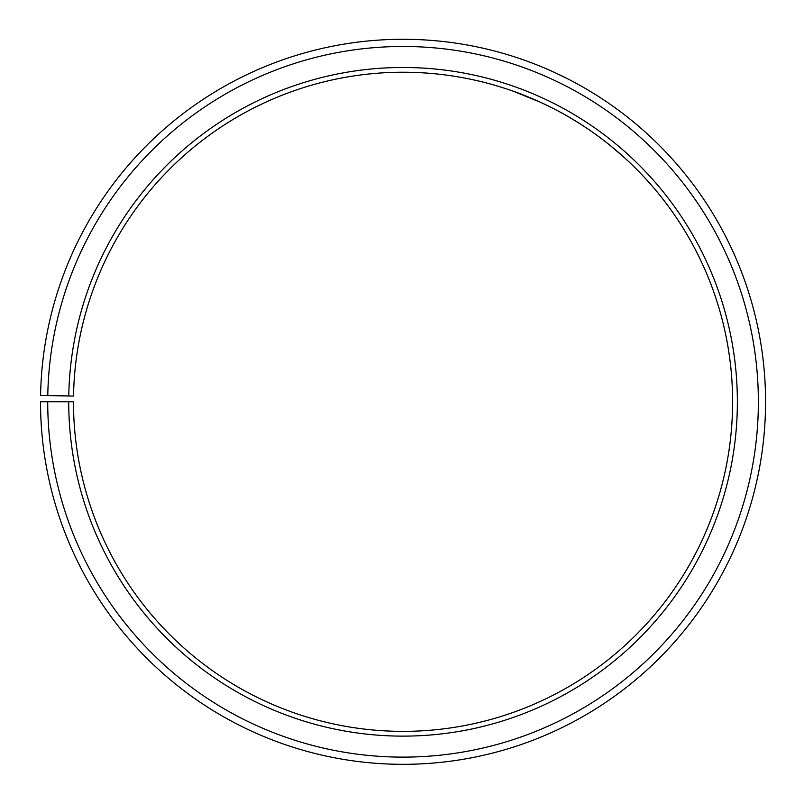 <?xml version="1.0" encoding="UTF-8"?>
<svg xmlns="http://www.w3.org/2000/svg" width="804" height="804" viewBox="0 0 804 804"><rect width="100%" height="100%" fill="white"/><g stroke="black" fill="none" stroke-linecap="round" stroke-linejoin="round"><path stroke-width="1.21" d="M47.717 401.799L40.522 401.799A362.524 362.524 0 0 0 582.468 716.806A362.524 362.524 0 0 0 587.945 89.978A362.524 362.524 0 0 0 40.582 395.478L47.778 395.598A355.318 355.318 0 0 1 584.267 96.168A355.318 355.318 0 0 1 578.91 710.545A355.318 355.318 0 0 1 47.717 401.799L73.476 401.799A329.56 329.56 0 0 0 566.157 688.164A329.56 329.56 0 0 0 571.131 118.329A329.56 329.56 0 0 0 73.526 396.05L68.772 395.97A334.323 334.323 0 0 1 573.564 114.238A334.323 334.323 0 0 1 568.518 692.304A334.323 334.323 0 0 1 68.722 401.799M47.778 395.598L68.772 395.97M624.889 158.097L610.869 146.026M603.121 139.916C591.061 130.6 577.232 121.595 561.654 112.922M550.619 107.123L540.318 102.188M540.298 102.178L512.851 91.073C512.058 90.802 542.569 100.912 572.739 119.293C603.111 137.283 626.447 159.524 625.844 158.971M557.373 73.777L567.594 78.782"/></g></svg>
